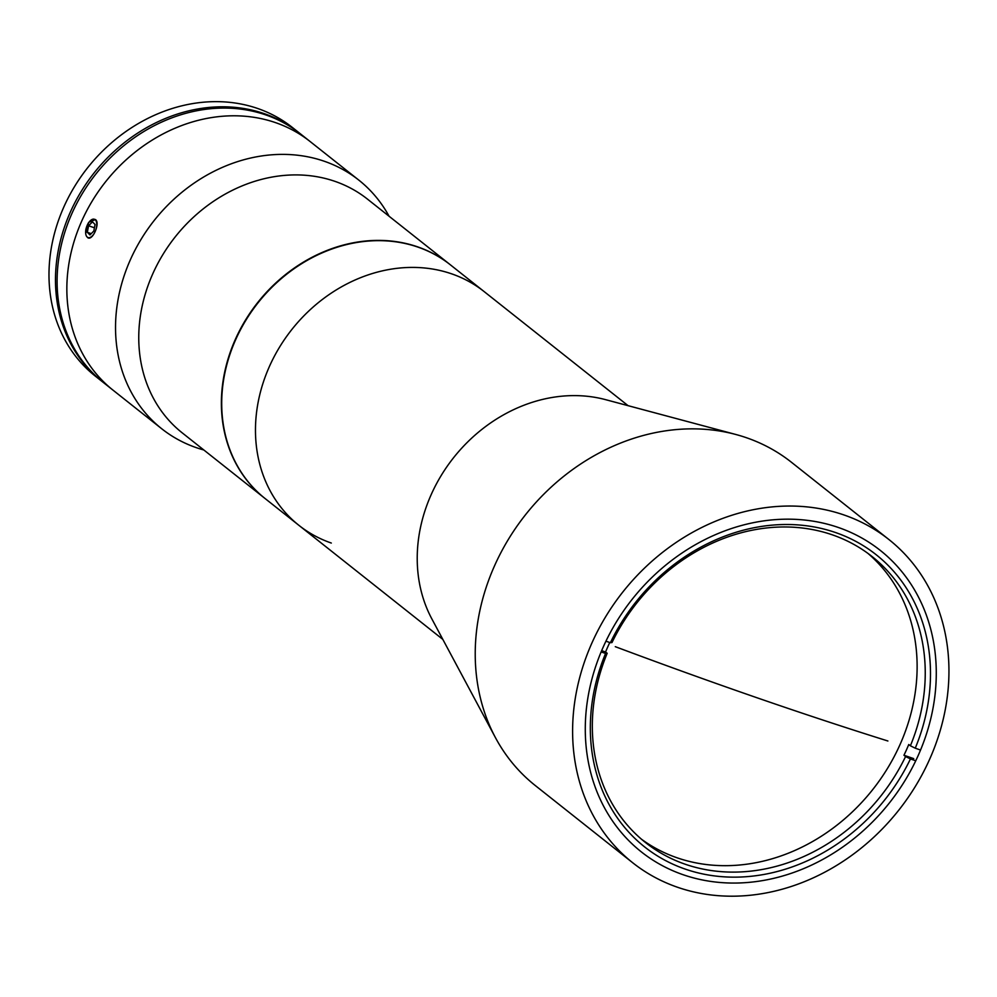 <?xml version="1.0" encoding="UTF-8"?>
<svg xmlns="http://www.w3.org/2000/svg" width="997" height="997" viewBox="0 0 997 997"><rect width="100%" height="100%" fill="white"/><g stroke="black" fill="none" stroke-linecap="round" stroke-linejoin="round"><path stroke-width="1.5" d="M887.891 740.995L887.891 740.995A1237.377 185.031 -155.9 0 1 615.299 646.679L615.299 646.679A1237.377 185.031 -155.9 0 0 887.891 740.995L887.891 740.995M592.031 642.729A206.229 175.871 -51.6 0 1 888.875 539.502A206.229 175.871 -51.6 0 1 929.528 759.502A206.229 175.871 -51.6 0 1 632.684 862.741A206.229 175.871 -51.6 0 1 592.031 642.729M632.684 862.741L535.302 785.561A206.229 175.871 -51.6 0 1 495.459 737.668A206.229 175.871 -51.6 0 1 494.649 565.548A206.229 175.871 -51.6 0 1 735.774 434.468A206.229 175.871 -51.6 0 1 791.493 462.309L888.875 539.502M918.162 755.576A192.346 164.044 -51.6 0 1 641.308 851.862A192.346 164.044 -51.6 0 1 603.397 646.667A192.346 164.044 -51.6 0 1 880.251 550.369A192.346 164.044 -51.6 0 1 918.162 755.576M495.459 737.668L431.851 618.9A149.126 127.167 -51.6 0 1 431.265 494.437A149.126 127.167 -51.6 0 1 605.603 399.66L735.774 434.468M269.514 366.248A149.126 127.167 -51.6 0 1 484.156 291.598A149.126 127.167 128.4 0 0 451.728 273.876A149.126 127.167 128.4 0 0 279.509 347.218A149.126 127.167 128.4 0 0 298.901 525.332A149.126 127.167 -51.6 0 1 269.514 366.248M607.185 653.284A182.439 155.582 128.4 0 0 645.47 842.515A182.439 155.582 128.4 0 0 685.126 864.2A182.439 155.582 128.4 0 0 905.575 756.536L910.448 758.941A186.402 158.959 -51.6 0 1 685.151 869.072A186.402 158.959 -51.6 0 1 605.565 653.446L607.185 653.284L605.565 652.001A182.439 155.582 128.4 0 1 609.778 642.504M832.445 534.878A182.439 155.582 128.4 0 0 611.996 642.554L610.376 642.716A186.402 158.959 -51.6 0 1 835.673 532.585A186.402 158.959 -51.6 0 1 915.258 748.199L910.386 745.793A182.439 155.582 128.4 0 0 872.101 556.563A182.439 155.582 128.4 0 0 832.445 534.878M867.988 553.435A182.439 155.582 -51.6 0 1 886.121 770.619A182.439 155.582 -51.6 0 1 677.013 857.769A182.439 155.582 -51.6 0 1 641.482 839.225M601.652 650.642L605.565 652.001M910.386 745.793L908.766 744.51A182.439 155.582 128.4 0 1 903.955 755.252L913.701 758.617M903.955 755.252L905.575 756.536M910.448 758.941L915.757 760.773M601.129 651.913L605.565 653.446M610.376 642.716L605.939 641.183M920.555 750.043L915.258 748.199M628.073 405.667L450.395 264.841A149.126 127.167 128.4 0 0 417.967 247.119A149.126 127.167 128.4 0 0 245.748 320.461A149.126 127.167 128.4 0 0 265.14 498.575L298.901 525.332A149.126 127.167 128.4 0 0 331.316 543.053M298.764 132.526L292.271 127.379A158.635 135.293 128.4 0 0 257.787 108.523A158.635 135.293 128.4 0 0 74.563 186.539A158.635 135.293 128.4 0 0 95.201 376.031L101.694 381.178A158.635 135.293 -51.6 0 1 81.056 191.686A158.635 135.293 -51.6 0 1 264.267 113.67A158.635 135.293 -51.6 0 1 298.764 132.526A158.635 135.293 -51.6 0 1 299.574 133.174M102.504 381.814A158.635 135.293 -51.6 0 1 101.694 381.178M389.079 216.249A158.635 135.293 128.4 0 0 358.82 180.121L310.117 141.524A158.635 135.293 128.4 0 0 275.633 122.668A158.635 135.293 128.4 0 1 310.117 141.524L300.384 133.81A158.635 135.293 128.4 0 0 265.9 114.954A158.635 135.293 128.4 0 0 82.676 192.969A158.635 135.293 128.4 0 0 103.314 382.462L161.738 428.772A158.635 135.293 128.4 0 0 196.235 447.628A158.635 135.293 128.4 0 0 203.824 449.983M275.633 122.668A158.635 135.293 128.4 0 0 92.422 200.696A158.635 135.293 128.4 0 0 113.047 390.176A158.635 135.293 128.4 0 1 92.422 200.696A158.635 135.293 128.4 0 1 275.633 122.668M450.233 264.716A149.126 127.167 128.4 0 0 450.071 264.579L367.444 199.101A149.126 127.167 128.4 0 0 335.029 181.379A149.126 127.167 128.4 0 0 162.798 254.721A149.126 127.167 128.4 0 0 182.189 432.835L264.816 498.313A149.126 127.167 128.4 0 0 264.978 498.45M450.071 264.579A149.126 127.167 128.4 0 0 417.643 246.857A149.126 127.167 128.4 0 0 245.424 320.199A149.126 127.167 128.4 0 0 264.816 498.313M358.82 180.121A158.635 135.293 128.4 0 0 324.324 161.265A158.635 135.293 128.4 0 0 141.113 239.28A158.635 135.293 128.4 0 0 161.738 428.772M85.68 233.348L88.745 222.381L95.45 219.539C100.66 223.041 92.16 242.034 87.449 237.436M92.322 235.865A9.671 4.835 -70.9 0 0 96.647 222.892A9.671 4.835 -70.9 0 0 90.079 220.935A9.671 4.835 -70.9 0 0 85.754 233.909A9.671 4.835 -70.9 0 0 92.322 235.865M94.441 227.802L88.571 225.771L92.447 221.857L95.064 224.487L93.818 231.03L89.954 234.943L87.325 232.313L91.226 233.659M88.571 225.771L87.325 232.313M88.509 222.73A11.902 5.957 -70.9 0 0 85.742 230.108M442.83 639.401L298.901 525.332"/></g></svg>
